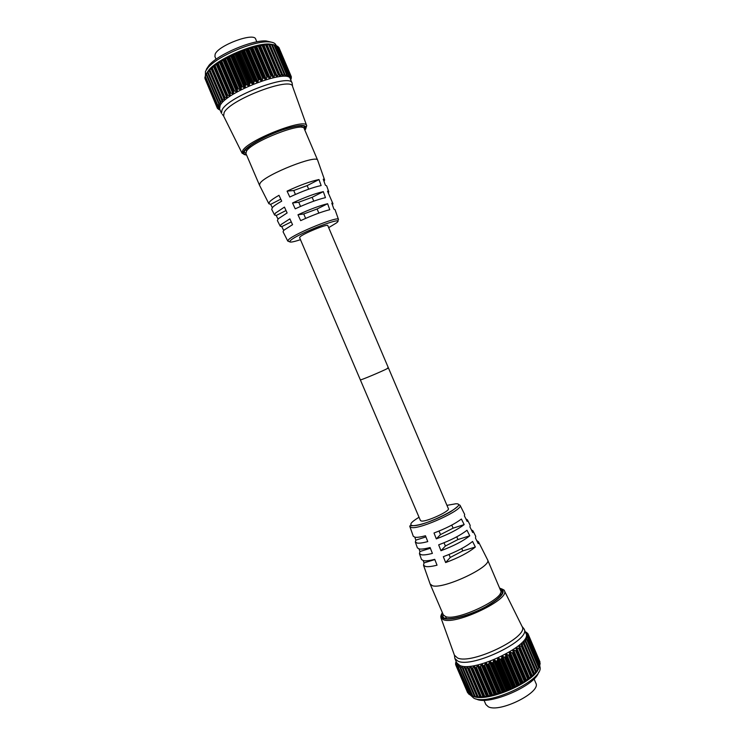 <?xml version="1.0" encoding="UTF-8"?>
<svg xmlns="http://www.w3.org/2000/svg" width="745" height="745" viewBox="0 0 745 745"><rect width="100%" height="100%" fill="white"/><g stroke="black" fill="none" stroke-linecap="round" stroke-linejoin="round"><path stroke-width="1.12" d="M470.617 695.253L473.783 698.139C487.807 706.279 543.282 680.287 540.06 667.231L539.725 665.779M456.098 661.337L455.875 663.385M456.415 662.091L455.577 664.419L456.136 665.211M456.108 665.76L467.72 692.897M457.104 666.868L468.763 694.116L457.076 666.85M458.575 667.762L470.812 695.327L458.575 667.762M458.901 667.501L460.242 665.974L460.326 668.274L472.172 695.849L460.438 668.395M460.485 668.405L462.338 666.514L462.608 668.638L474.472 696.37L475.31 696.808L472.172 695.849M462.831 668.805L464.861 666.812L477.834 697.134L477.126 697.041L474.63 696.37L462.785 668.796M465.588 668.945L467.758 666.868L480.516 696.584L480.721 697.171L479.957 697.18L477.424 696.612L465.523 668.945M471.669 668.163L483.989 696.286L470.998 666.673L470.17 666.756L469.182 668.433L481.251 696.659L483.132 697.059L483.961 696.985L483.766 696.445M475.347 667.567L487.463 695.923L475.347 667.567L474.509 666.142L473.615 666.3L472.656 668.023L484.753 696.324L486.597 696.677L487.5 696.538L487.463 695.923M479.259 666.71L491.402 695.132L479.259 666.71L478.253 665.369L477.303 665.583L476.4 667.352L488.524 695.728L491.272 695.839L491.402 695.132M526.156 637.832L539.091 667.278L539.631 665.983L527.795 638.12L526.156 637.832L526.603 638.903M528.233 636.444L540.023 664.195L528.233 636.444L526.361 636.295L528.214 637.925L539.631 665.983M528.196 634.945L540.023 662.072L528.196 634.945L526.501 634.74L528.577 636.304M528.065 634.544L527.674 633.641L526.166 633.38L528.475 634.861L540.013 662.035L528.475 634.87M470.812 695.327L472.116 695.811M457.383 666.654L458.575 665.201L458.464 667.66L470.281 695.113M469.257 694.368L470.048 694.712M467.702 692.869L456.08 665.732L456.62 663.031L455.754 664.307M454.944 658.636L456.75 662.864L459.786 665.443C474.314 672.865 533.271 644.08 525.942 633.352L524.135 629.115C531.409 639.685 472.423 668.433 457.961 661.169L454.944 658.636L454.646 656.857M456.294 661.96L455.642 662.845M455.726 663.748L456.322 661.849M457.048 666.812L457.365 664.214L456.331 665.583M522.012 626.34L522.143 626.61C529.369 636.789 471.641 664.959 457.486 657.965L454.413 655.181M480.516 696.584L468.642 668.833M483.989 696.286L472.088 668.461M487.752 695.728L475.822 667.827M491.737 694.899L479.789 666.933M484.026 665.788L495.9 693.818L484.026 665.788L484.511 665.285L496.673 693.763L499.318 693.697L499.755 692.813L487.584 664.307L486.271 663.134L485.246 663.46L484.511 665.285M488.292 664.428L500.174 692.505L488.292 664.428L488.757 663.907L500.929 692.422L503.48 692.291L504.048 691.313L491.868 662.78L490.424 661.7L489.39 662.072L488.757 663.907M492.613 662.864L504.505 690.969L492.613 662.864L493.05 662.324L505.231 690.866L507.652 690.689L508.341 689.609L496.161 661.066L494.596 660.079L493.562 660.498L493.05 662.324M496.924 661.113L508.816 689.237L496.924 661.113L497.334 660.573L509.515 689.116L511.778 688.902L512.569 687.737L500.398 659.195L498.722 658.301L497.707 658.757L497.334 660.573M501.18 659.204L513.063 687.328L501.18 659.204L501.543 658.654L513.715 687.197L515.791 686.974L516.667 685.707L504.514 657.183L502.754 656.373L501.767 656.866L501.543 658.654M505.296 657.164L517.17 685.27L505.296 657.164L505.613 656.615L517.766 685.13L518.706 685.437L520.587 683.565L508.453 655.069L506.619 654.352L505.678 654.864L505.613 656.615M509.226 655.023L521.081 683.1L509.487 654.482L521.621 682.96L522.394 683.305L524.266 681.34L512.15 652.881L510.269 652.238L509.394 652.769L509.487 654.482M512.914 652.816L524.75 680.846L513.119 652.275L525.225 680.716L525.821 681.107L527.646 679.049L515.559 650.655L513.659 650.087L512.849 650.627L513.119 652.275M516.294 650.562L528.112 678.537L516.443 650.04L528.522 678.416L528.941 678.872L529.667 678.313L530.691 676.739L518.641 648.411L516.732 647.908L515.996 648.448L516.443 650.04M519.339 648.308L531.129 676.209L519.423 647.796L531.716 676.628L533.355 674.439L521.342 646.194L519.442 645.747L518.809 646.288L519.423 647.796M522.003 646.083L533.765 673.908L521.202 644.09L521.77 643.633L534.631 673.871L535.608 672.186L523.633 644.025L521.77 643.633M524.238 643.913L535.972 671.645L523.167 641.948L523.679 641.594L536.493 671.729L537.415 670.006L525.486 641.939L523.679 641.594M526.035 641.827L537.769 669.42L526.044 641.585L524.694 639.927L525.141 639.648L525.858 641.315M527.367 639.853L539.054 667.343L527.367 639.694M525.514 632.347L527.888 633.595L528.391 634.768L527.674 633.641M525.29 631.825L526.873 632.579M538.626 672.12C536.009 685.502 488.385 706.036 476.26 699.006M538.626 668.293C534.649 682.327 486.029 703.057 473.177 696.202M522.338 627.16L524.135 629.115M468.707 668.824L469.182 668.433M472.162 668.451L472.656 668.023M475.906 667.809L476.4 667.352M479.873 666.915L480.367 666.44L492.519 694.871L495.229 694.88L495.518 694.089L483.356 665.62L482.192 664.363L481.205 664.633L480.367 666.44M483.356 665.62L483.933 665.807M487.584 664.307L488.199 664.456M491.868 662.78L492.519 662.901M496.161 661.066L496.841 661.15M500.398 659.195L501.087 659.25M504.514 657.183L505.212 657.211M508.453 655.069L509.152 655.069M512.15 652.881L512.839 652.862M515.559 650.655L516.229 650.609M518.641 648.411L519.284 648.355M521.342 646.194L521.947 646.129M523.633 644.025L524.201 643.95M525.486 641.939L526.007 641.864M538.663 668.246L539.054 667.38L538.765 667.93L526.873 639.964L525.141 639.648M526.873 639.964L527.348 639.89M526.911 633.045L525.709 632.617M539.725 665.015L540.023 664.195M526.044 641.585L537.843 669.345L537.583 670.249L538.765 667.93M537.741 669.457L537.415 670.006M524.266 643.587L536.074 672.297L536.493 671.729M535.972 671.645L535.608 672.186M522.049 645.664L534.1 674.411L534.631 673.871M533.765 673.908L533.355 674.439M531.129 676.209L530.691 676.739M528.112 678.537L527.646 679.049M524.75 680.846L524.266 681.34M521.081 683.1L520.587 683.565M517.766 685.13L517.254 685.223M517.17 685.27L516.667 685.707M513.715 687.197L513.147 687.281M513.063 687.328L512.569 687.737M509.515 689.116L508.91 689.2M508.816 689.237L508.341 689.609M505.231 690.866L504.589 690.932M500.929 692.422L500.268 692.478M496.673 693.763L495.984 693.8M492.519 694.871L491.821 694.88M488.524 695.728L487.835 695.709M484.753 696.324L484.064 696.277M481.251 696.659L480.581 696.584M473.084 696.184L472.228 695.877M271.776 42.251L266.095 40.928C251.959 39.932 218.08 54.385 209.019 65.281L206.3 69.378M205.406 75.776L205.48 71.315L208.078 67.627C217.633 56.154 253.542 40.835 268.433 41.878C272.577 42.027 275.054 43.033 275.864 44.886L276.171 45.594M219.822 109.627L218.453 109.282L219.999 109.962M219.924 109.683L217.531 108.491L217.447 107.755M217.028 107.429L204.977 78.551L217.037 107.457L219.365 108.863L217.764 108.481M217.028 106.181L204.828 77.676M217.521 104.738L205.266 76.111M217.959 104.7L220.082 104.905L218.481 103.304L206.132 74.463L206.533 73.261L205.49 75.59M219.002 103.08L221.274 103.22L219.924 101.609L207.501 72.591L207.706 71.511L206.207 74.379L218.508 103.127L219.002 103.08L206.486 73.848M220.52 101.301L222.923 101.376L209.345 69.639L207.622 72.498L219.971 101.348L220.52 101.301L207.957 71.958M222.504 99.402L225.027 99.42L224.245 97.483L211.45 67.674L209.522 70.496L221.917 99.448L222.504 99.402L209.904 69.946M226.946 95.891L214.281 66.277L227.551 97.362L226.88 97.865L224.934 97.39L212.288 67.842L211.869 68.382L224.301 97.446L224.934 97.39M230.065 93.777L217.363 64.07L230.484 95.323L229.721 95.835L227.765 95.313L215.091 65.672L214.644 66.212L227.104 95.36L227.765 95.313M233.52 91.626L220.799 61.863L233.772 93.246L232.924 93.768L230.978 93.181L218.276 63.465L217.801 63.995L230.289 93.218L230.978 93.181M286.872 73.978L274.709 45.203L273.564 44.663L275.967 45.52L288.352 74.668L275.967 45.52M288.352 74.668L287.021 76.344L286.974 74.081M276.637 45.901L277.447 46.246L289.786 75.273L288.613 76.875L288.771 74.453L276.572 45.752M278.211 47.075L290.746 76.102L289.74 77.61L290.112 75.068L277.96 46.497L290.112 75.068M290.913 76.409L291.23 77.145L290.392 78.56L290.988 75.906L278.462 47.196M290.597 79.538L291.388 76.977L290.988 76.027M274.616 45.017L269.42 44.048C254.557 43.024 218.508 58.399 208.972 69.834L206.114 74.146M212.288 67.842L213.973 65.625L214.281 66.277M215.091 65.672L216.125 64.023L216.879 63.493L217.363 64.07M218.276 63.465L219.3 61.872L220.138 61.341L220.799 61.863M221.228 61.816L233.818 91.058L234.526 91.039L221.796 61.258L221.302 61.77M221.796 61.258L222.783 59.73L223.696 59.209L224.534 59.675L237.273 89.493L225.018 59.609L224.534 59.675M225.018 59.609L237.636 88.906L238.344 88.906L225.605 59.078L225.102 59.563M225.605 59.078L226.545 57.626L227.514 57.114L228.519 57.533L241.268 87.389L241.603 86.848L229.06 57.467L228.519 57.533M229.06 57.467L241.687 86.802L242.404 86.83L229.646 56.955L229.143 57.421M229.646 56.955L230.512 55.586L232.691 55.465L245.45 85.358L245.831 84.809L233.287 55.4L232.691 55.465M233.287 55.4L245.924 84.772L246.623 84.818L233.865 54.925L233.371 55.363M233.865 54.925L234.638 53.631L237.003 53.519L249.761 83.421L250.18 82.872L237.636 53.463L237.003 53.519M237.636 53.463L250.273 82.835L250.963 82.909L238.204 53.007L237.73 53.416M238.204 53.007L238.866 51.805L241.389 51.712L254.138 81.615L254.594 81.075L242.051 51.656L241.389 51.712M242.051 51.656L254.678 81.037L255.339 81.14L242.6 51.247L242.144 51.619M242.6 51.247L243.131 50.139L245.776 50.073L258.515 79.957L258.99 79.426L246.465 50.027L245.776 50.073M246.465 50.027L259.083 79.389L259.707 79.529L246.977 49.654L246.558 49.999M246.977 49.654L247.368 48.639L250.106 48.621L262.827 78.467L263.32 77.955L250.814 48.593L250.106 48.621M250.814 48.593L263.404 77.927L263.991 78.095L251.279 48.257L250.897 48.565M251.279 48.257L251.521 47.335L252.536 47.037L254.315 47.382L267.008 77.182L267.511 76.679L255.032 47.373L254.315 47.382M255.032 47.373L268.126 76.865L255.116 47.354M255.451 47.075L255.535 46.237L258.347 46.367L271.012 76.102L271.506 75.627L259.064 46.386L258.347 46.367M259.064 46.386L272.065 75.85L259.139 46.367M259.418 46.134L259.335 45.38L262.147 45.594L274.775 75.264L275.259 74.807L262.845 45.641L262.147 45.594M262.845 45.641L275.752 75.068L262.929 45.622M263.143 45.426L262.892 44.747L265.658 45.072L278.239 74.649L278.714 74.23L266.338 45.147L265.658 45.072M266.338 45.147L279.636 76.12L280.353 75.962L266.887 44.318L268.833 44.802L281.368 74.286L281.815 73.895L269.485 44.905L268.833 44.802M279.105 74.453L266.412 45.138M266.561 44.97L266.123 44.346L266.887 44.318M269.485 44.905L282.504 75.962L283.109 75.785L269.699 44.244L271.627 44.793L284.115 74.174L284.534 73.811L272.251 44.924L271.627 44.793M269.699 44.244L269.001 44.188L269.55 44.905M272.251 44.924L284.748 73.951L284.981 76.037L285.484 75.85L284.804 74.267M272.288 44.802L271.487 44.3L272.307 44.933M272.121 44.421L274.011 45.035L286.453 74.295L286.825 73.969M274.598 45.203L274.011 45.035M276.497 45.724L288.771 74.453M290.084 75.031L277.447 46.246M278.891 47.466L290.978 75.897L278.909 47.494M220.12 105.529C225.912 91.97 288.622 68.195 290.261 78.765L292.142 83.179C290.578 72.777 227.895 96.599 222.029 109.99L221.479 113.324L219.598 108.91L220.12 105.529M290.718 79.827L291.314 78.197M291.221 78.374L290.625 79.417M291.23 77.145L290.997 76.018M286.453 74.295L285.484 75.85M284.115 74.174L283.109 75.785M281.368 74.286L280.353 75.962M278.239 74.649L277.233 76.381L276.404 76.521L275.752 75.068M274.775 75.264L273.788 77.033L272.894 77.229L272.065 75.85M271.012 76.102L270.081 77.908L269.122 78.16L268.126 76.865M267.008 77.182L266.151 79.007L265.146 79.315L263.991 78.095M262.827 78.467L262.054 80.311L261.02 80.656L259.707 79.529M258.515 79.957L257.844 81.792L256.792 82.183L255.339 81.14M254.138 81.615L253.598 83.44L252.546 83.868L250.963 82.909M249.761 83.421L249.361 85.228L248.318 85.694L246.623 84.818M245.45 85.358L245.198 87.137L244.192 87.621L242.404 86.83M241.268 87.389L241.175 89.121L240.207 89.623L238.344 88.906M237.273 89.493L237.348 91.169L236.435 91.682L234.526 91.039M306.633 125.579L292.655 86.662C292.18 76.065 230.009 99.467 224.087 112.653L223.64 116.108L242.051 153.125M292.58 86.448L292.142 83.179M217.4 106.153L219.365 106.423L217.503 104.766M217.344 107.42L219.123 107.746L217.028 106.209M204.819 77.704L217.028 106.246M204.987 77.163L205.303 76.335M388.406 367.89L327.791 225.577C327.912 223.556 303.662 233.371 300.123 236.789L299.583 237.608L360.347 379.866L420.459 520.578L421.549 521.062C426.838 521.863 450.325 511.005 448.369 508.677L388.406 367.89C389.449 368.067 365.59 378.413 361.167 379.699L360.347 379.866L361.167 379.699C365.59 378.413 389.449 368.067 388.406 367.89L387.456 368.095M487.472 559.616L487.575 559.812C492.557 566.34 443.741 589.444 432.528 585.766L430.154 584.071M476.735 540.619L478.495 541.811L487.575 559.812L500.612 590.478C505.995 597.956 457.346 621.293 445.752 616.664L443.331 614.904L430.228 584.276L423.523 565.259L424.026 562.913L423.216 560.631M534.035 678.881L535.851 683.156C541.578 692.198 499.541 713.17 488.282 706.754L485.833 704.491L484.008 700.226M409.927 526.734C409.378 525.737 410.169 525.402 412.302 525.737C422.21 525.421 439.736 518.054 450.921 511.517C461.49 504.356 458.147 504.225 460.093 505.334C463.651 509.543 421.009 529.229 411.78 527.581L409.927 526.734L413.317 536.344L415.244 537.294C417.386 537.518 420.795 537.005 425.46 535.757L427.76 541.606C422.992 542.872 419.51 543.366 417.312 543.105L415.347 542.099L417.405 547.938L419.416 549C421.67 549.307 425.227 548.814 430.098 547.547L432.398 553.395C427.425 554.68 423.793 555.146 421.493 554.811L419.435 553.684L421.493 559.514L423.598 560.706C425.944 561.087 429.66 560.631 434.735 559.337L437.045 565.194C431.867 566.489 428.068 566.936 425.665 566.517L423.523 565.259M419.435 553.684L419.938 551.533L419.007 548.935M415.347 542.099L415.85 540.134L414.807 537.229M478.495 541.811L478.253 543.664L475.506 538.141L475.664 536.204M471.334 529.779L472.963 530.85L472.712 532.545L469.965 527.022L470.142 525.253M465.932 518.93L467.432 519.88L467.171 521.425L464.424 515.903L464.619 514.292M461.397 519.032L464.172 524.592C457.691 529.565 448.406 534.323 436.319 538.868L434.009 533.001C445.864 528.512 454.99 523.856 461.397 519.032M466.985 530.244L469.76 535.804C463.12 541.066 453.528 546.029 440.975 550.713L438.665 544.837C450.986 540.218 460.429 535.357 466.985 530.244M472.572 541.457L475.338 547.016C468.558 552.576 458.659 557.754 445.64 562.559L443.331 556.673C456.117 551.933 465.867 546.858 472.572 541.457M439.019 531.055L440.528 534.584L436.319 538.868M440.528 534.584L453.09 528.158L451.777 525.095M453.09 528.158L464.172 524.592M444.02 542.779L445.408 546.02L440.975 550.713M445.408 546.02L457.933 539.538L456.769 536.8M457.933 539.538L469.76 535.804M449.021 554.504L450.278 557.437L445.64 562.559M450.278 557.437L462.775 550.909L461.76 548.516M462.775 550.909L475.338 547.016M425.907 536.903L415.85 540.134M430.368 548.236L419.938 551.533M434.829 559.57L424.026 562.913M324.559 179.852L317.677 160.277C317.314 154.131 266.272 174.237 260.228 182.991L259.456 185.114L268.815 203.627M317.677 160.277L304.202 128.596C303.411 121.426 252.183 141.289 246.567 151.039L245.906 153.461L259.456 185.114M321.132 185.552L318.981 179.545C310.46 181.314 299.835 185.179 287.086 191.139L289.796 197.015C302.321 191.176 312.77 187.358 321.132 185.552M325.453 197.639L323.311 191.642C315.107 193.486 304.845 197.267 292.534 202.975L295.234 208.842C307.331 203.255 317.398 199.52 325.453 197.639M329.756 209.708L327.623 203.72C319.735 205.629 309.846 209.317 297.972 214.784L300.673 220.632C312.332 215.296 322.026 211.645 329.756 209.708M338.444 219.365L335.017 209.624L333.918 209.121L331.795 203.18L332.95 203.73L332.4 204.884M332.913 203.627L327.521 191.204L328.778 191.865L328.219 193.151M328.741 191.744L326.673 185.877L325.369 185.17L323.237 179.21L324.606 179.983L324.028 181.417M274.514 214.877L271.702 209.326L272.493 207.427C274.03 205.816 277.093 203.73 281.703 201.159L279.003 195.311C274.318 197.947 271.199 200.098 269.653 201.765L268.88 203.748L270.668 204.353L272.298 207.632M280.195 226.117L277.382 220.557L278.202 218.816L287.132 212.93L284.441 207.091L275.371 213.163L274.57 214.988L276.218 215.491L277.987 219.039M287.728 240.998L283.063 231.779L283.91 230.186L292.552 224.673L289.87 218.853L281.079 224.543L280.25 226.21L281.768 226.62L283.668 230.429M216.069 59.228L214.914 56.518L215.156 54.161C218.425 45.268 254.166 32.072 255.693 39.131L256.839 41.832M297.972 214.784L303.746 213.964L305.627 218.387M303.746 213.964L317.1 208.972L318.851 213.089M317.1 208.972L327.623 203.72M292.534 202.975L298.736 202.24L300.524 206.43M298.736 202.24L312.127 197.304L313.766 201.15M312.127 197.304L323.311 191.642M287.086 191.139L293.735 190.506L295.411 194.445M293.735 190.506L307.154 185.617L308.663 189.174M307.154 185.617L318.981 179.545M291.267 221.88L281.768 226.62M286.024 210.518L276.218 215.491M280.781 199.157L270.668 204.353M526.696 636.165L527.004 636.873M526.771 634.665L526.976 635.131M442.362 612.641C440.444 615.621 441.003 617.596 444.02 618.573C450.772 620.734 470.98 615.137 486.299 606.691C502.437 597.043 506.945 590.897 499.821 588.243L499.644 588.205M499.625 588.159L499.895 588.205C503.248 589.444 504.738 590.301 504.374 590.757C510.493 599.064 456.368 625.036 443.582 619.793L440.938 617.819L441.18 614.942M443.228 614.662L442.781 617.046L444.625 618.248C450.846 620.268 469.015 615.491 483.766 607.818C499.336 600.349 504.561 590.711 502.549 591.558L500.51 590.226M499.821 588.625C506.134 591.493 501.366 597.592 485.517 606.905C470.533 615.053 451.097 620.38 444.532 618.294C441.766 617.419 441.105 615.668 442.539 613.051M502.251 593.476L502.149 591.744L502.54 592.657M455.791 663.562L455.549 662.994M455.586 664.466L456.07 665.602L455.586 664.475M528.205 638.055L539.846 665.443L528.224 638.027M528.587 636.388L540.181 663.665L528.587 636.36M526.072 641.752L537.806 669.364M524.303 643.717L536.121 671.515M522.068 645.729L533.997 673.778M519.442 645.747L532.34 676.069M518.809 646.288L531.716 676.628M516.732 647.908L529.667 678.313M515.996 648.448L528.941 678.872M513.659 650.087L526.631 680.548M512.849 650.627L525.821 681.107M510.269 652.238L523.269 682.765M509.394 652.769L522.394 683.305M506.619 654.352L519.638 684.916M505.678 654.864L518.706 685.437M502.754 656.373L515.791 686.974M501.767 656.866L514.814 687.458M498.722 658.301L511.778 688.902M497.707 658.757L510.763 689.358M494.596 660.079L507.652 690.689M493.562 660.498L506.619 691.099M490.424 661.7L503.48 692.291M489.39 662.072L502.447 692.664M486.271 663.134L499.318 693.697M485.246 663.46L498.293 694.014M482.192 664.363L495.229 694.88M481.205 664.633L494.233 695.141M478.253 665.369L491.272 695.839M477.303 665.583L490.322 696.035M474.509 666.142L487.5 696.538M473.615 666.3L486.597 696.677M470.998 666.673L483.961 696.985M470.17 666.756L483.132 697.059M468.307 668.572L480.329 696.677L468.344 668.638M467.041 666.971L479.957 697.18M466.035 668.582L478.076 696.724M477.228 696.622L465.346 668.852M464.247 666.933L477.126 697.041M463.25 668.479L475.245 696.519M461.835 666.645L462.543 668.302M460.857 668.116L472.814 696.044M459.823 666.114L460.28 667.175M458.25 665.35L458.548 666.058M457.113 664.363L457.318 664.838M217.121 107.55L217.503 108.453L217.112 107.55M221.833 99.793L209.336 70.579L221.805 99.672M211.617 68.484L224.161 97.819M246.567 154.997C243.215 154.764 242.349 153.433 243.95 151.002C247.573 145.582 266.207 135.311 283.035 129.602C301.25 123.959 308.56 124.098 304.966 130.002L304.863 130.133M305.459 129.49L306.698 125.756C306.726 117.272 248.951 139.483 242.749 150.471L242.134 153.293L246.586 155.044M294.303 126.557C301.958 125.477 305.31 125.467 304.351 126.538L304.09 128.382M304.724 129.807C307.573 124.313 300.105 124.378 282.318 130.002C265.918 135.637 248.038 145.545 244.518 150.807C243.028 153.023 243.671 154.317 246.427 154.681M245.831 153.228L244.332 152.148L244.677 150.732M288.93 76.679L288.66 76.037M287.43 76.148L287.002 75.152M284.655 73.829L272.363 44.924M282.048 73.969L269.681 44.868M279.077 74.388L266.589 45.026M277.233 76.381L263.721 44.635M276.404 76.521L262.892 44.747M273.788 77.033L260.247 45.203M272.894 77.229L259.335 45.38M270.081 77.908L256.494 46.004M269.122 78.16L255.535 46.237M266.151 79.007L252.536 47.037M265.146 79.315L251.521 47.335M262.054 80.311L248.411 48.295M261.02 80.656L247.368 48.639M257.844 81.792L244.192 49.747M256.792 82.183L243.131 50.139M253.598 83.44L239.927 51.377M252.546 83.868L238.866 51.805M249.361 85.228L235.681 53.165M248.318 85.694L234.638 53.631M245.198 87.137L231.527 55.093M244.192 87.621L230.512 55.586M241.175 89.121L227.514 57.114M240.207 89.623L226.545 57.626M237.348 91.169L223.696 59.209M236.435 91.682L222.783 59.73M233.772 93.246L220.138 61.341M232.924 93.768L219.3 61.872M230.484 95.323L216.879 63.493M229.721 95.835L216.125 64.023M227.551 97.362L213.973 65.625M226.88 97.865L213.312 66.147M224.422 99.83L210.891 68.205M222.383 101.702L208.898 70.188M220.79 103.453L220.12 101.879M219.663 105.064L219.235 104.067M219.002 106.516L218.732 105.874M419.035 517.254C411.035 522.115 408.865 524.89 412.525 525.597C423.579 527.19 470.458 503.452 455.921 503.76L446.953 505.352M337.42 221.982L338.472 219.458C339.413 215.426 294.759 233.436 288.632 239.601L287.766 241.082L290.327 242.069M300.468 239.685C291.528 242.591 288.24 242.842 290.597 240.421C298.047 233.315 347.664 214.486 336.423 222.951L328.675 227.644M442.344 612.586C439.839 617.866 441.189 616.003 440.938 617.819L454.515 655.46M454.45 655.283L454.85 658.394M522.068 626.443L524.033 628.882M504.374 590.757L522.143 626.61M443.191 616.897L443.582 617.81M525.607 632.57L527.246 633.213M465.28 668.74L477.219 696.65M462.608 668.638L474.472 696.37M460.326 668.274L472.125 695.839M458.464 667.66L470.197 695.066M455.53 662.985L455.791 663.599M209.019 65.281L208.078 67.627M266.095 40.928L268.433 41.878M218.481 103.304L206.132 74.463M219.924 101.609L207.501 72.591M224.189 97.884L211.599 68.456M251.363 144.856L245.049 150.201M208.972 69.834L208.619 70.719M269.42 44.048L270.333 44.421M223.537 115.894L222.28 114.33M284.748 73.951L272.4 44.896M282.113 74.081L269.681 44.83M217.512 104.859L205.238 76.186M445.557 616.609L446.413 618.611M460.093 505.334L464.684 514.441M467.432 519.88L470.216 525.411M472.963 530.85L475.748 536.372M500.305 593.253L501.152 595.264M302.191 127.423L301.436 125.663M246.455 151.188L245.71 149.438"/></g></svg>
